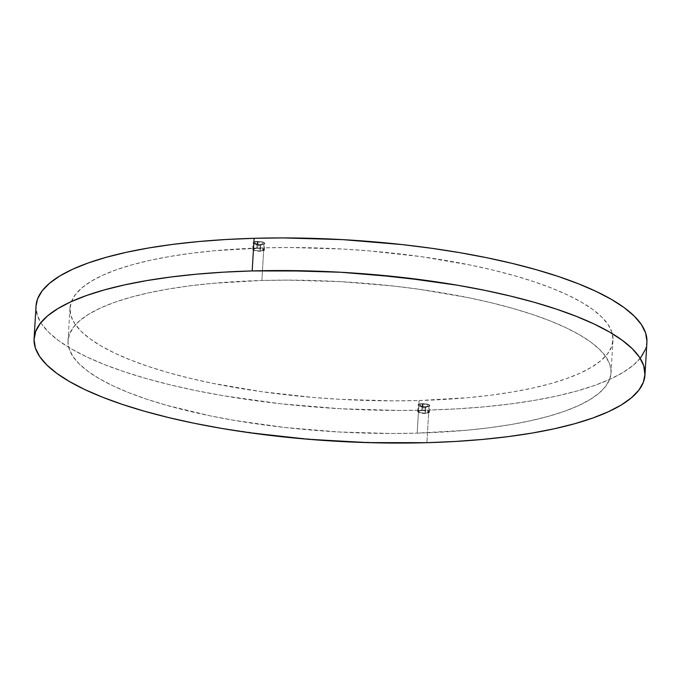 <?xml version="1.0" encoding="UTF-8"?>
<svg xmlns="http://www.w3.org/2000/svg" width="681" height="681" viewBox="0 0 681 681"><rect width="100%" height="100%" fill="white"/><g stroke="black" fill="none" stroke-linecap="round" stroke-linejoin="round"><path stroke-width="0.51" stroke-dasharray="3.4 2.55" d="M426.893 442.676L426.893 442.693A305.982 84.478 -176.6 0 0 644.975 374.95A305.982 84.478 -176.6 0 0 644.975 374.873A305.982 84.478 3.4 0 1 644.975 374.95A305.982 84.478 3.4 0 1 426.893 442.676L455.163 441.467L482.318 439.441L508.103 436.623L532.261 433.031L554.564 428.707L574.798 423.684L592.768 418.023L608.295 411.775L621.234 404.991L631.457 397.747L638.872 390.111L643.409 382.152L644.975 374.959L643.409 382.152L638.872 390.111L631.457 397.747L621.234 404.991L608.295 411.775L592.768 418.023L574.798 423.684L554.564 428.707L532.261 433.031L508.103 436.623L482.318 439.441L455.163 441.467L426.893 442.676A305.982 84.478 3.4 0 1 34.093 338.661A305.982 84.478 -176.6 0 0 426.893 442.676L397.781 443.067L426.893 442.676L428.826 410.064L426.893 442.676M34.093 338.551A305.982 84.478 -176.6 0 0 34.093 338.661L35.386 348.034L39.651 356.486L46.802 364.939L56.778 373.316L69.471 381.539L84.767 389.515L102.516 397.185L122.554 404.463L144.67 411.281L168.667 417.572L194.315 423.284L221.359 428.349L278.589 436.376L338.151 441.348L397.781 443.067L338.151 441.348L278.589 436.376L221.359 428.349L194.315 423.284L168.667 417.572L144.67 411.281L122.554 404.463L102.516 397.185L84.767 389.515L69.471 381.539L56.778 373.316L46.802 364.939L39.651 356.486L35.386 348.034L34.093 338.661A305.982 84.478 3.4 0 1 34.093 338.551M256.907 247.961A5.848 1.617 3.4 0 1 264.415 249.953A5.848 1.617 3.4 0 1 260.244 251.246L260.636 244.726A5.848 1.617 -176.6 0 0 264.798 243.432A5.848 1.617 -176.6 0 0 257.29 241.44L256.907 247.961L253.443 248.556L252.77 249.118L252.983 249.757L259.12 251.246L264.151 250.387L264.168 249.45L262.304 248.565L256.907 247.961L257.29 241.44L253.153 242.598L253.366 243.236L256.192 244.351L260.636 244.726L264.1 244.13L264.773 243.568L264.56 242.93L261.742 241.815L257.29 241.44A5.848 1.617 -176.6 0 0 253.128 242.734A5.848 1.617 -176.6 0 0 260.636 244.726L260.244 251.246A5.848 1.617 3.4 0 1 252.736 249.255A5.848 1.617 3.4 0 1 256.907 247.961M260.397 244.539L260.006 251.017A5.014 1.388 3.4 0 1 253.57 249.306A5.014 1.388 3.4 0 1 257.146 248.199L257.529 241.721A5.014 1.388 -176.6 0 0 253.953 242.836A5.014 1.388 -176.6 0 0 260.397 244.539L263.317 244.053L257.529 241.721L258.789 246.028L260.397 244.539L258.789 246.028L257.529 241.721L254.524 243.534L260.397 244.539A5.014 1.388 -176.6 0 0 263.973 243.432A5.014 1.388 -176.6 0 0 257.529 241.721L257.146 248.199A5.014 1.388 3.4 0 1 263.59 249.901A5.014 1.388 3.4 0 1 260.006 251.017L260.397 244.539M421.914 410.175A5.848 1.617 3.4 0 1 429.422 412.158A5.848 1.617 3.4 0 1 425.259 413.452L425.642 406.932A5.848 1.617 -176.6 0 0 429.813 405.638A5.848 1.617 -176.6 0 0 422.305 403.646L421.914 410.175L418.449 410.762L417.776 411.333L417.989 411.971L422.986 413.393L427.268 413.273L429.166 412.592L429.183 411.656L427.31 410.771L421.914 410.175L422.305 403.646L418.168 404.803L419.445 406.063L425.642 406.932L429.115 406.344L429.566 405.135L426.749 404.02L422.305 403.646A5.848 1.617 -176.6 0 0 418.134 404.94A5.848 1.617 -176.6 0 0 425.642 406.932L425.259 413.452A5.848 1.617 3.4 0 1 417.751 411.469A5.848 1.617 3.4 0 1 421.914 410.175M425.404 406.753L425.021 413.222A5.014 1.388 3.4 0 1 418.577 411.52A5.014 1.388 3.4 0 1 422.152 410.405L422.535 403.935A5.014 1.388 -176.6 0 0 418.96 405.042A5.014 1.388 -176.6 0 0 425.404 406.753L428.332 406.268L422.535 403.935L423.803 408.234L425.404 406.753L423.803 408.234L422.535 403.935L419.53 405.74L425.404 406.753A5.014 1.388 -176.6 0 0 428.979 405.638A5.014 1.388 -176.6 0 0 422.535 403.935L422.152 410.405A5.014 1.388 3.4 0 1 428.596 412.107A5.014 1.388 3.4 0 1 425.021 413.222L425.404 406.753M419.121 400.522A271.983 75.089 -176.6 0 0 612.977 340.313A271.983 75.089 -176.6 0 0 263.819 247.85L261.879 280.47A271.983 75.089 3.4 0 1 611.036 372.933A271.983 75.089 3.4 0 1 417.181 433.142L419.121 400.522L468.392 397.644L491.307 395.133L512.784 391.941L532.61 388.093L550.597 383.633L566.566 378.602L580.365 373.043L591.866 367.016L600.957 360.581L607.554 353.788L611.581 346.714L613.011 339.419L611.819 331.987L608.031 324.471L601.672 316.954L592.81 309.506L581.523 302.202L567.928 295.103L552.146 288.293L534.338 281.823L514.674 275.762L493.342 270.17L470.554 265.096L421.462 256.694L369.306 250.897L342.696 249.042L289.697 247.509L263.819 247.85L214.549 250.727L191.625 253.238L170.156 256.431L150.331 260.278L132.344 264.73L116.374 269.77L102.567 275.32L91.067 281.347L81.975 287.791L75.387 294.584L71.36 301.657L69.93 308.944L71.122 316.384L74.91 323.901L81.269 331.417L90.13 338.866L101.418 346.169L115.012 353.269L130.795 360.079L148.594 366.548L168.258 372.609L189.59 378.202L212.387 383.275L261.478 391.669L313.635 397.474L340.245 399.33L393.243 400.862L419.121 400.522L417.181 433.142L466.451 430.264L489.375 427.753L510.844 424.561L530.669 420.713L548.656 416.253L564.626 411.222L578.433 405.663L589.933 399.636L599.025 393.201L605.613 386.408L609.64 379.334L611.07 372.039L609.878 364.599L606.09 357.091L599.731 349.574L590.87 342.126L579.582 334.822L565.988 327.723L550.214 320.913L532.406 314.443L512.742 308.382L491.41 302.79L468.613 297.716L419.53 289.314L393.703 286.071L340.755 281.662L287.757 280.129L261.879 280.47L212.608 283.347L189.693 285.858L168.216 289.05L148.39 292.89L130.403 297.35L114.434 302.39L100.635 307.94L89.134 313.967L80.043 320.41L73.446 327.203L69.419 334.277L67.989 341.564L69.181 349.004L72.969 356.521L79.328 364.037L88.198 371.485L99.477 378.789L113.072 385.88L128.854 392.699L146.662 399.168L166.326 405.229L210.446 415.895L234.485 420.398L285.356 427.532L338.304 431.95L391.303 433.482L417.181 433.142A271.983 75.089 3.4 0 1 68.023 340.67A271.983 75.089 3.4 0 1 261.879 280.47L263.819 247.85A271.983 75.089 -176.6 0 0 69.964 308.059A271.983 75.089 -176.6 0 0 419.121 400.522M36.025 306.041A305.982 84.478 -176.6 0 0 428.826 410.064L399.713 410.447L340.091 408.728L280.521 403.756L223.291 395.729L196.256 390.664L170.608 384.952L146.611 378.662L124.487 371.843L104.457 364.565L86.708 356.904L71.411 348.919L58.719 340.696L48.743 332.319L41.592 323.867L37.327 315.414L36.025 306.084M646.95 341.326L645.341 349.532M640.812 357.491L633.398 365.127L623.166 372.371L610.227 379.155L594.7 385.403L576.739 391.064L556.505 396.087L534.202 400.411L510.043 404.003L484.259 406.821L457.096 408.847L428.826 410.064A305.982 84.478 -176.6 0 0 646.916 342.33M422.152 410.405L426.783 410.924L428.57 412.226L425.931 413.171L420.39 412.703L418.602 411.401L422.152 410.405M257.146 248.199L261.768 248.71L263.556 250.021L260.006 251.017L255.384 250.497L253.775 249.74L253.792 248.931L257.146 248.199M264.415 249.953L264.798 243.432M253.953 242.836L253.57 249.306M263.317 244.053L258.789 246.028L254.524 243.534M429.422 412.158L429.813 405.638M418.96 405.042L418.577 411.52M428.332 406.268L423.803 408.234L419.53 405.74M612.977 340.313L611.036 372.933M69.964 308.059L68.023 340.67M428.979 405.638L428.596 412.107M417.751 411.469L418.134 404.94M263.973 243.432L263.59 249.901M252.736 249.255L253.128 242.734"/><path stroke-width="1.02" d="M36.025 306.084L37.591 298.84L42.128 290.881L49.543 283.245L59.766 275.992L72.705 269.216L88.232 262.968L106.202 257.307L126.436 252.285L148.739 247.961L172.897 244.368L198.682 241.551L225.837 239.525L254.107 238.307L252.174 270.927L281.287 270.544L340.909 272.264L370.847 274.349L429.524 280.878L457.709 285.262L484.744 290.327L510.392 296.039L534.389 302.33L556.513 309.148L576.543 316.427L594.292 324.088L609.589 332.073L622.289 340.287L632.257 348.672L639.408 357.125L643.673 365.578L644.975 374.959L643.673 365.578L639.408 357.125L632.257 348.672L622.289 340.287L609.589 332.073L594.292 324.088L576.543 316.427L556.513 309.148L534.389 302.33L510.392 296.039L484.744 290.327L457.709 285.262L429.524 280.878L400.479 277.235L340.909 272.264L281.287 270.544L252.174 270.927A305.982 84.478 3.4 0 1 644.975 374.873A305.982 84.478 -176.6 0 0 252.174 270.927A305.982 84.478 -176.6 0 0 34.093 338.551A305.982 84.478 3.4 0 1 252.174 270.927L223.904 272.136L196.741 274.179L170.957 276.997L146.798 280.589L124.495 284.913L104.261 289.936L86.3 295.597L70.773 301.845L57.834 308.629L47.602 315.873L40.188 323.509L35.659 331.468L34.05 339.674L35.386 348.042L39.651 356.495L46.802 364.948L56.778 373.333L69.471 381.547L84.767 389.532L102.516 397.193L122.546 404.471L144.67 411.29L168.667 417.581L194.315 423.293L221.359 428.358L249.535 432.741L308.221 439.271L368.106 442.624L426.893 442.693A305.982 84.478 3.4 0 1 34.084 338.67A305.982 84.478 3.4 0 1 252.174 270.936A305.982 84.478 3.4 0 1 644.975 374.959A305.982 84.478 3.4 0 1 426.893 442.693L455.163 441.475L482.318 439.449L508.103 436.632L532.261 433.039L554.564 428.715L574.798 423.693L592.768 418.032L608.295 411.784L621.234 405.008L631.457 397.755L638.872 390.119L643.409 382.16L645.009 373.954L643.673 365.586L639.408 357.133L632.257 348.681L622.281 340.304L609.589 332.081L594.292 324.096L576.543 316.435L556.513 309.157L534.389 302.338L510.392 296.048L484.744 290.336L457.709 285.271L400.479 277.244L340.909 272.272L310.962 271.004L252.174 270.936L223.904 272.153L196.741 274.171L170.957 276.988L146.798 280.581L124.495 284.905L104.261 289.919L86.3 295.58L70.773 301.836L57.834 308.612L47.602 315.856L40.188 323.501L35.659 331.46L34.093 338.661L35.659 331.46L40.188 323.501L47.602 315.856L57.834 308.612L70.773 301.836L86.3 295.58L104.261 289.919L124.495 284.905L146.798 280.581L170.957 276.988L196.741 274.171L223.904 272.136L252.174 270.927L254.107 238.307A305.982 84.478 -176.6 0 0 36.025 306.041L34.093 338.661M644.975 374.95L646.916 342.33A305.982 84.478 -176.6 0 0 254.107 238.307L283.219 237.924L342.849 239.644L402.42 244.615L431.465 248.259L459.641 252.642L486.685 257.707L512.333 263.419L536.33 269.71L558.454 276.529L578.484 283.807L596.233 291.468L611.529 299.453L624.222 307.667L634.198 316.052L641.349 324.505L645.614 332.958L646.95 341.326M645.341 349.532L640.812 357.491"/></g></svg>
